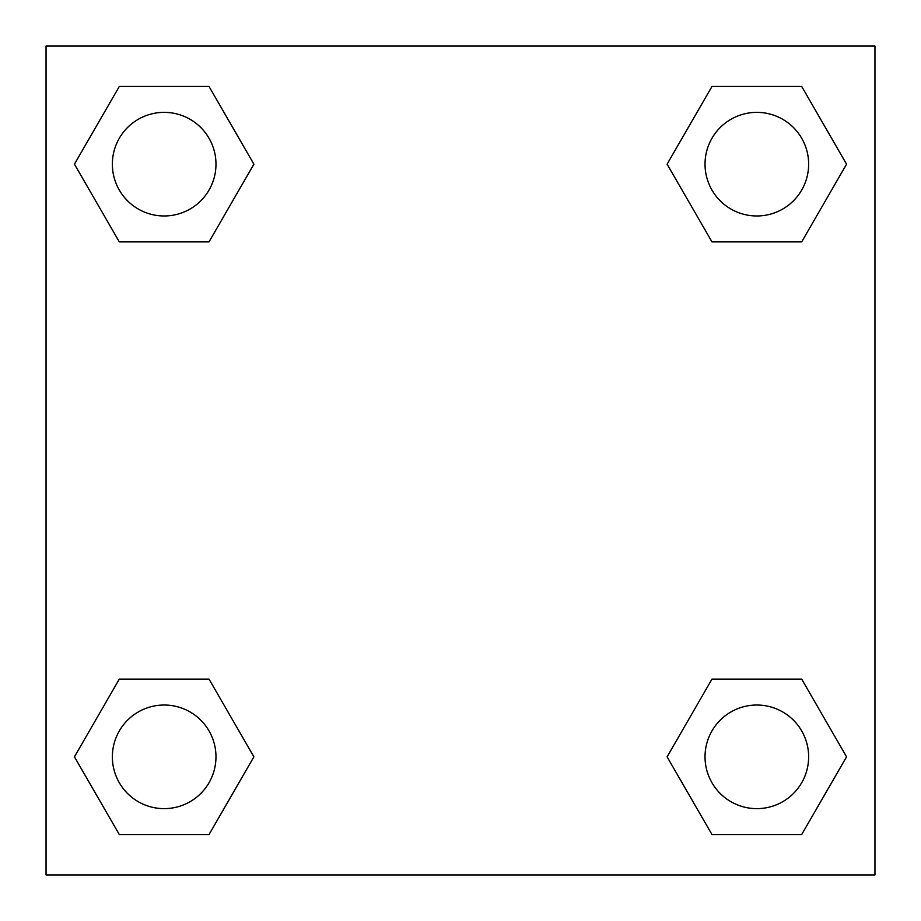 <?xml version="1.0" encoding="UTF-8"?>
<svg xmlns="http://www.w3.org/2000/svg" width="921" height="921" viewBox="0 0 921 921"><rect width="100%" height="100%" fill="white"/><g stroke="black" fill="none" stroke-linecap="round" stroke-linejoin="round"><path stroke-width="1.38" d="M801.696 241.878L711.968 241.878L801.696 241.878L846.56 164.168L801.696 241.878L711.968 241.878L667.103 164.168L711.968 86.459L667.103 164.168M119.304 86.459L209.032 86.459L119.304 86.459L209.032 86.459L253.897 164.168L209.032 241.878L119.304 241.878L209.032 241.878L119.304 241.878L74.44 164.168L119.304 86.459L74.44 164.168M119.304 679.122L209.032 679.122L119.304 679.122L74.44 756.832L119.304 679.122L209.032 679.122L253.897 756.832L209.032 834.541L119.304 834.541L209.032 834.541L119.304 834.541L74.44 756.832M734.095 679.122L711.968 679.122L734.095 679.122L711.968 679.122L667.103 756.832L711.968 679.122L801.696 679.122L711.968 679.122L801.696 679.122L846.56 756.832L801.696 834.541L711.968 834.541L801.696 834.541L711.968 834.541L667.103 756.832M874.95 46.05L46.05 46.05L46.05 874.95L874.95 874.95L874.95 46.05M711.968 86.459L801.696 86.459L711.968 86.459L801.696 86.459L846.56 164.168M808.638 756.832A51.806 51.806 0 0 0 730.929 711.968A51.806 51.806 0 0 0 730.929 801.696A51.806 51.806 0 0 0 808.638 756.832M215.975 756.832A51.806 51.806 0 0 0 138.265 711.968A51.806 51.806 0 0 0 138.265 801.696A51.806 51.806 0 0 0 215.975 756.832M808.638 164.168A51.806 51.806 0 0 0 730.929 119.304A51.806 51.806 0 0 0 730.929 209.032A51.806 51.806 0 0 0 808.638 164.168M215.975 164.168A51.806 51.806 0 0 0 138.265 119.304A51.806 51.806 0 0 0 138.265 209.032A51.806 51.806 0 0 0 215.975 164.168M186.905 679.122L209.032 679.122M734.095 241.878L711.968 241.878M209.032 241.878L186.905 241.878"/></g></svg>
